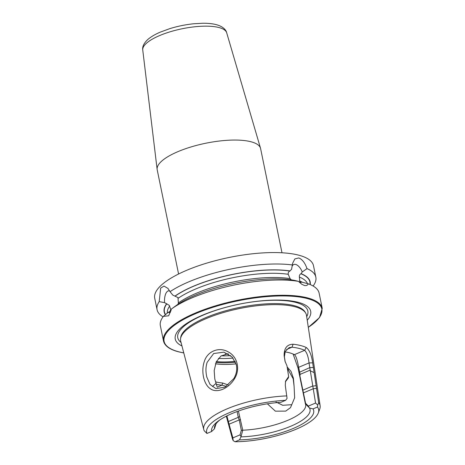 <?xml version="1.0" encoding="UTF-8"?>
<svg xmlns="http://www.w3.org/2000/svg" width="465" height="465" viewBox="0 0 465 465"><rect width="100%" height="100%" fill="white"/><g stroke="black" fill="none" stroke-linecap="round" stroke-linejoin="round"><path stroke-width="0.7" d="M216.963 386.369L214.801 379.01L214.179 370.628L216.237 361.834L220.997 355.992L227.92 353.737M287.149 366.949L291.009 371.39L293.415 378.243L294.107 386.409L293.194 378.783L287.376 368.408M282.86 405.329L277.338 402.591M204.275 361.619C207.245 351.337 218.782 346.535 227.972 351.767C237.423 356.382 240.655 369.477 234.343 378.981C228.507 388.67 217.021 393.477 210.575 388.891C203.868 384.822 200.845 371.599 204.275 361.619M236.272 364.589L232.18 357.056L223.95 352.168L213.679 353.516L207.088 362.433C205.402 368.286 205.832 372 206.786 377.01L210.023 384.433L215.963 388.653L225.072 387.101L233.825 378.574C236.534 373.848 237.353 369.187 236.272 364.589M281.988 252.78L260.603 148.602A52.778 16.287 168.4 0 0 260.505 148.201A52.778 16.287 168.4 0 0 250.594 141.656A52.778 16.287 168.4 0 0 191.795 146.719A52.778 16.287 168.4 0 0 157.135 169.417A52.778 16.287 168.4 0 0 157.205 169.83L178.589 274.007M291.317 279.854L290.09 278.634L288.201 274.28C288.033 272.757 288.585 271.676 289.869 271.031L291.572 269.311L292.351 264.951A81.032 25.005 168.4 0 0 170.033 291.683L172.794 295.101L177.979 297.594L178.374 302.936L177.973 304.29M299.466 282.406A9.62 4.958 67.2 0 0 301.21 282.272A9.62 4.958 67.2 0 0 301.593 282.069L308.336 283.83C307.539 285.336 306.214 285.876 304.366 285.458L301.832 284.295L298.454 281.366L294.426 280.366A74.528 23 168.4 0 0 176.026 305.65L171.44 308.987L168.667 315.799L163.413 316.357L168.371 312.23A10.91 4.749 -92.6 0 0 169.76 312.631A10.91 4.749 -92.6 0 0 170.376 312.509M168.371 312.23L170.818 311.19M171.021 310.603L169.405 305.47L166.609 303.785A74.528 23 168.4 0 0 165.389 314.706M292.351 264.951L292.578 263.405L294.839 258.941L298.716 257.93C302.204 259.261 304.97 262.824 307.022 268.607L302.238 271.967A9.62 4.958 67.2 0 0 295.63 264.44A9.62 4.958 67.2 0 0 293.735 264.538A9.62 4.958 67.2 0 0 292.101 266.3M294.107 386.409L294.641 397.808L290.497 407.654L285.713 411.112L275.402 411.17L267.369 403.812M212.488 386.52L216.068 383.334M275.948 401.975L282.703 405.288L291.369 404.719M215.539 381.864A45.407 14.014 168.4 0 0 215.638 381.893A45.407 14.014 168.4 0 0 222.7 383.003L221.956 385.16A47.081 14.531 -11.6 0 1 216.353 384.392M286.888 395.907A59.392 18.327 168.4 0 0 203.792 429.631A59.392 18.327 168.4 0 0 204.199 430.735L206.942 433.467A57.166 17.641 168.4 0 1 229.338 412.693A57.166 17.641 168.4 0 1 285.562 400.353L287.068 398.424L285.283 385.404L285.568 381.143L288.637 376.557L286.963 365.769L285.057 361.386L284.138 355.713C284.028 348.215 287.015 344.385 293.113 344.222A62.153 19.181 -11.6 0 1 300.489 345.518A62.153 19.181 -11.6 0 1 306.237 347.495C309.44 349.965 311.579 355.074 312.666 362.828L318.676 402.661L317.717 405.062L315.572 403.056L309.027 362.938C308.336 356.684 306.877 352.482 304.645 350.337A59.851 18.466 168.4 0 0 299.111 348.43A59.851 18.466 168.4 0 0 292.008 347.186L289.125 347.646L285.248 351.418L284.394 356.795L285.196 361.915M293.113 344.222L292.008 347.186L286.585 349.471M163.413 316.357A81.032 25.005 168.4 0 0 160.355 325.703L163.488 340.979A81.032 25.005 168.4 0 1 215.644 305.784A81.032 25.005 168.4 0 1 306.883 297.722A81.032 25.005 168.4 0 1 322.251 308.388L319.112 293.119A81.032 25.005 168.4 0 0 308.336 283.83M313.119 286.01A81.032 25.005 168.4 0 0 315.828 277.123L313.486 265.689A81.032 25.005 168.4 0 0 298.117 255.018A81.032 25.005 168.4 0 0 206.879 263.08A81.032 25.005 168.4 0 0 154.723 298.274L157.071 309.707A81.032 25.005 168.4 0 0 163.064 316.816M315.828 277.123A81.032 25.005 168.4 0 0 307.022 268.607M238.406 411.06L242.759 430.206L240.969 436.862L239.469 439.884L235.046 441.75A57.166 17.641 168.4 0 0 318.31 412.943L319.74 409.031A59.392 18.327 168.4 0 0 320.135 405.753L306.499 315.351A64.217 19.815 168.4 0 0 305.703 313.114A64.217 19.815 168.4 0 0 294.264 306.58A64.217 19.815 168.4 0 0 225.025 312.073A64.217 19.815 168.4 0 0 180.56 338.805A64.217 19.815 168.4 0 0 180.711 341.171L203.792 429.631M320.135 405.753A59.392 18.327 168.4 0 0 318.676 402.661M235.046 441.75L233.203 440.657L232.488 438.96L226.31 416.192M307.237 320.24A69.128 21.332 168.4 0 0 297.577 302.163A69.128 21.332 168.4 0 0 207.838 313.067A69.128 21.332 168.4 0 0 181.96 345.96M290.067 270.944A74.528 23 168.4 0 0 175.055 296.031M298.454 281.366A81.032 25.005 168.4 0 0 171.44 308.987M166.609 303.785L164.569 302.651L159.21 301.622A81.032 25.005 168.4 0 0 157.071 309.707M310.231 284.574A74.528 23 168.4 0 0 301.07 273.687L300.867 273.775C299.704 274.449 299.21 275.547 299.384 277.064L299.867 282.255L301.593 282.069M317.717 405.062L317.467 407.038L313.044 408.898L309.498 407.997L305.383 403.829L298.001 367.92L293.119 354.057M318.31 412.943A57.166 17.641 168.4 0 0 317.467 407.038M239.469 439.884A52.103 16.077 168.4 0 0 292.991 428.567A52.103 16.077 168.4 0 0 313.044 408.898M240.969 436.862A48.749 15.043 168.4 0 0 290.672 426.277A48.749 15.043 168.4 0 0 309.498 407.997M242.759 430.206A45.407 14.014 168.4 0 0 305.645 404.672A45.407 14.014 168.4 0 0 305.383 403.829M285.562 400.353L280.895 402.318A52.103 16.077 168.4 0 0 218.602 420.813A52.103 16.077 168.4 0 0 211.61 431.503L206.942 433.467M211.61 431.503L214.475 428.776L216.045 423.784M219.904 419.907A48.749 15.043 168.4 0 0 214.795 426.062A48.749 15.043 168.4 0 0 214.475 428.776M222.7 383.003L228.228 385.014M215.452 363.781A45.407 14.014 168.4 0 0 236.086 363.88M225.281 354.086A40.037 12.352 168.4 0 0 228.484 354.063M159.21 301.622L160.663 288.097L164.029 286.068L167.97 288.434L170.033 291.683M302.238 271.967L301.07 273.687M288.637 376.557L288.381 377.888L285.394 381.812M285.028 351.906A47.081 14.531 -11.6 0 1 294.345 354.673C296.263 355.405 297.763 362.764 298.652 367.303L300.099 374.366L299.948 376.063L305.569 403.248L308.359 406.09L309.08 407.526M310.079 370.163L300.099 374.366M312.8 385.956L302.878 390.135M315.572 403.056L308.359 406.09M240.841 436.251L240.056 434.862L232.866 437.885L233.203 440.657M240.056 434.862L241.347 430.299L239.219 419.924L238.26 417.349L228.344 421.528L232.866 437.885M226.903 415.89L228.344 421.528M238.26 417.349L237.109 411.525M226.304 386.386L221.956 385.16L217.143 387.188M284.865 360.398L285.121 361.479M306.237 347.495L304.645 350.337L294.345 354.673M312.666 362.828L309.027 362.938L298.652 367.303L298.001 367.92M313.393 367.507L309.76 367.617L298.943 372.512M310.434 370.861L313.892 372.488M312.893 386.13L315.956 385.677M227.99 422.726L228.385 421.726M299.396 374.825L299.948 376.063M239.585 416.82L238.225 416.966M242.48 430.392L241.347 430.299M302.767 389.78L302.57 390.292M305.569 403.248L305.459 403.864M287.556 369.599L288.608 369.35M169.69 290.991A10.91 4.749 -92.6 0 0 168.778 290.834A10.91 4.749 -92.6 0 0 164.569 302.651M305.703 313.114L305.075 312.032A63.815 19.693 168.4 0 0 293.711 305.534A63.815 19.693 168.4 0 0 224.897 310.992A63.815 19.693 168.4 0 0 180.711 337.561L180.56 338.805M142.749 49.999C142.197 46.663 143.912 43.135 147.905 39.42C151.015 36.752 155.141 34.323 160.286 32.126L169.882 28.615C177.688 26.214 185.634 24.599 193.731 23.762L202.833 23.25C207.838 23.209 212.191 23.639 215.905 24.546C223.002 26.36 226.1 29.969 226.682 32.771A42.856 13.223 168.4 0 0 218.637 27.458A42.856 13.223 168.4 0 0 170.893 31.568A42.856 13.223 168.4 0 0 142.749 49.999L157.135 169.417M306.697 316.659A66.402 20.489 168.4 0 0 295.258 302.267A66.402 20.489 168.4 0 0 212.691 311.416A66.402 20.489 168.4 0 0 181.042 342.455M308.301 327.319A80.521 24.848 168.4 0 0 306.575 298.373A80.521 24.848 168.4 0 0 196.061 313.468A80.521 24.848 168.4 0 0 179.362 351.953A80.521 24.848 168.4 0 0 183.768 352.883M169.638 306.115A71.703 22.128 168.4 0 0 167.324 313.096M170.841 309.853A71.703 22.128 168.4 0 0 169.626 311.66M288.201 274.28A71.703 22.128 168.4 0 0 178.188 298.263M289.869 271.031A74.278 22.919 168.4 0 0 175.282 296.019M290.09 278.634A71.703 22.128 168.4 0 0 178.374 302.936M166.836 303.773A74.278 22.919 168.4 0 0 165.569 314.555M310.004 284.475A74.278 22.919 168.4 0 0 300.867 273.775M215.993 362.38A46.709 14.415 168.4 0 0 235.505 362.218M216.347 361.596A46.988 14.496 168.4 0 0 235.127 361.363M218.399 358.399A46.988 14.496 168.4 0 0 233.064 358.073M221.241 355.824A44.925 13.863 168.4 0 0 230.675 355.626M307.499 283.609A71.703 22.128 168.4 0 0 299.384 277.064M302.575 282.325A71.703 22.128 168.4 0 0 299.512 280.982M316.456 388.426L313.334 388.711L303.442 392.879L303.232 393.361M240.608 419.738L239.219 419.924L229.332 424.092L228.966 425.277M284.138 355.713L284.394 356.795M226.682 32.771L260.505 148.201M322.251 308.388L319.49 317.607L308.312 327.383M183.78 352.947L179.135 351.97C169.899 349.663 164.686 346.001 163.488 340.979"/></g></svg>
